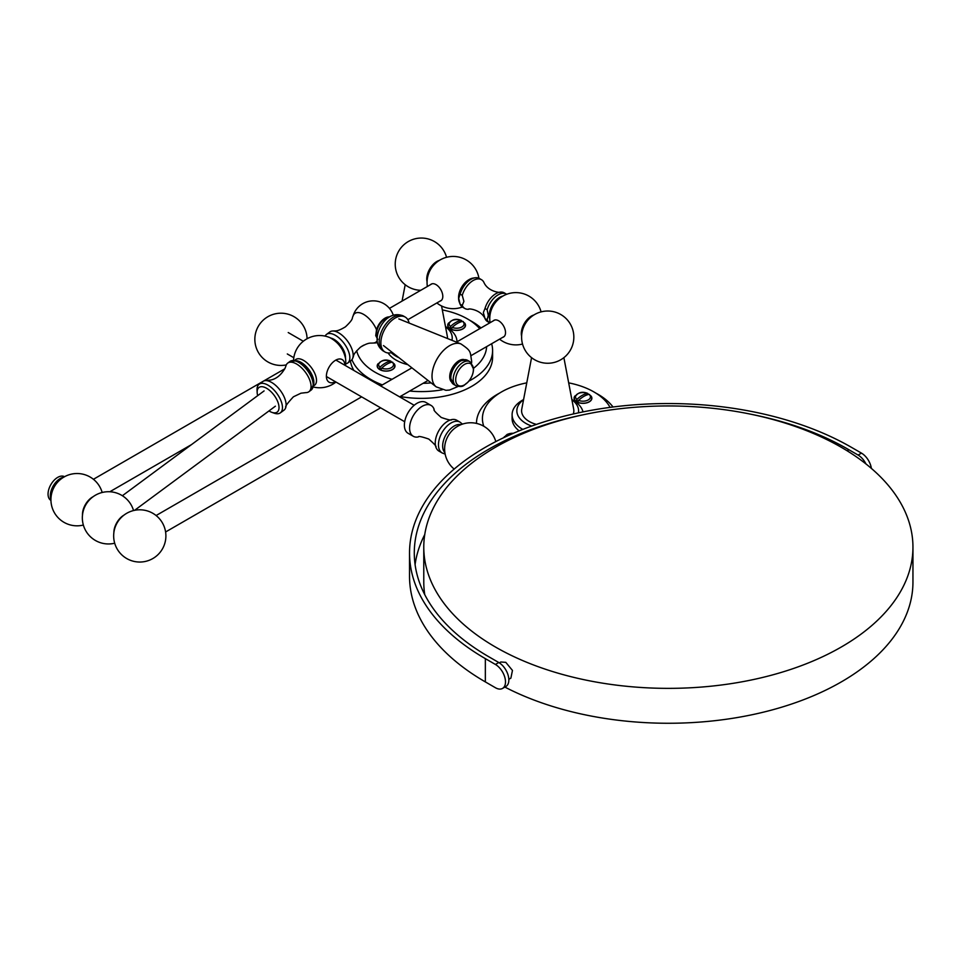 <?xml version="1.0" encoding="UTF-8"?>
<svg xmlns="http://www.w3.org/2000/svg" width="961" height="961" viewBox="0 0 961 961"><rect width="100%" height="100%" fill="white"/><g stroke="black" fill="none" stroke-linecap="round" stroke-linejoin="round"><path stroke-width="1.44" d="M521.619 336.218A14.247 8.229 -60 0 1 521.306 333.527A14.247 8.229 -60 0 1 531.373 316.073A14.247 8.229 -60 0 1 533.872 314.992M502.723 337.347A9.622 5.55 -120 0 0 503.528 337.011A9.622 5.55 -120 0 0 505.522 332.614A9.622 5.55 -120 0 0 501.33 322.932A9.622 5.55 -120 0 0 493.918 320.349A9.622 5.55 -120 0 0 493.221 320.89M462.241 305.43L460.103 304.193L459.238 301.946A15.196 8.769 -60 0 1 458.589 298.09A15.196 8.769 -60 0 1 472.992 278.113L475.022 277.789A16.625 9.598 120 0 0 460.103 294.126L462.241 295.351L463.911 301.358L462.241 305.43A16.625 9.598 120 0 0 464.848 308.493A16.625 9.598 120 0 0 468.764 309.214C467.25 308.325 480.608 309.07 485.017 318.608A16.625 9.598 120 0 0 487.611 321.623L489.738 322.86A16.625 9.598 120 0 0 489.774 322.884M462.241 295.351A16.625 9.598 -60 0 1 481.473 279.699L479.335 278.462A16.625 9.598 120 0 0 475.022 277.789M464.848 308.493L462.709 307.256A16.625 9.598 120 0 1 460.103 304.193L458.709 298.354L460.103 294.126M487.143 319.809L485.005 318.571L483.335 312.565L485.005 308.493L487.143 309.73L488.26 315.412L487.143 319.809A16.625 9.598 120 0 0 489.738 322.86M489.774 319.016A14.835 8.565 -60 0 1 489.233 315.496A14.835 8.565 -60 0 1 503.047 296.024M506.735 294.306A16.625 9.598 120 0 0 506.363 294.066A16.625 9.598 120 0 0 487.143 309.73M485.005 308.493A16.625 9.598 -60 0 1 500.309 292.108A16.625 9.598 -60 0 1 504.225 292.841L506.363 294.066M481.473 279.699A16.625 9.598 -60 0 1 484.056 282.726A16.625 9.598 -60 0 1 484.068 282.75M489.822 317.238A14.247 8.229 120 0 1 489.654 315.256A14.247 8.229 -60 0 1 501.534 296.949M458.601 297.886A14.247 8.229 -60 0 1 458.577 297.309A14.247 8.229 -60 0 1 468.656 279.867A14.247 8.229 -60 0 1 469.16 279.579M440.006 301.129A9.622 5.55 -120 0 0 440.811 300.805A9.622 5.55 -120 0 0 442.805 296.396A9.622 5.55 -120 0 0 438.612 286.714A9.622 5.55 -120 0 0 431.201 284.144A9.622 5.55 -120 0 0 430.504 284.684M93.109 496.705A14.247 8.229 120 0 0 92.544 497.017A14.247 8.229 120 0 0 82.466 514.459A14.247 8.229 120 0 0 82.478 515.108M335.353 381.697A13.058 7.544 -60 0 1 326.476 377.649A13.058 7.544 -60 0 1 334.344 361.06A13.058 7.544 -60 0 1 344.771 364.123A13.058 7.544 -60 0 1 344.855 365.24M313.694 385.685A15.941 7.832 -126.5 0 0 316.409 378.874A15.941 7.832 53.5 0 0 306.919 362.802A15.941 7.832 53.5 0 0 294.907 360.291M345.455 365.588A26.115 26.115 0 0 0 345.588 358.789L345.588 358.789A17.202 8.457 -126.5 0 0 345.552 358.489A17.202 8.457 -126.5 0 0 329.959 337.659A26.115 26.115 0 0 0 293.549 360.243M268.984 410.924A15.316 7.532 -126.5 0 0 271.831 412.341L274.113 413.158A17.815 8.757 -126.5 0 0 280.336 412.858L284 410.155A17.815 8.757 -126.5 0 0 285.801 407.38C284.852 406.779 287.399 403.26 293.417 396.797L300.973 393.193L305.754 392.629A17.815 8.757 -126.5 0 0 308.937 391.704A17.815 8.757 -126.5 0 0 310.944 384.664A17.815 8.757 53.5 0 0 301.165 367.45A17.815 8.757 53.5 0 0 287.759 363.066L289.886 361.492A17.815 8.757 53.5 0 1 303.304 365.865A17.815 8.757 53.5 0 1 313.07 383.079A17.815 8.757 -126.5 0 1 311.076 390.13L313.875 383.475A17.118 8.409 -126.5 0 0 313.754 381.925A17.118 8.409 53.5 0 0 297.069 360.759L298.439 361.192A15.7 7.712 53.5 0 1 313.742 380.628A15.7 7.712 -126.5 0 1 313.851 382.046L313.875 383.475M257.692 395.644A15.316 7.532 -126.5 0 1 257.248 393.517A15.316 7.532 53.5 0 1 257.164 392.508L257.043 390.094A17.815 8.757 53.5 0 1 259.158 384.22L262.809 381.517A17.815 8.757 53.5 0 1 266.005 380.604L270.774 380.027C276.408 378.886 281.165 374.946 285.069 368.219L285.946 365.853A17.815 8.757 53.5 0 1 287.759 363.066M266.005 380.604A17.815 8.757 53.5 0 1 285.994 403.103A17.815 8.757 -126.5 0 1 285.801 407.38M280.336 412.858A17.815 8.757 -126.5 0 0 282.342 405.818A17.815 8.757 53.5 0 0 272.576 388.604A17.815 8.757 53.5 0 0 259.158 384.22M257.164 392.508A15.316 7.532 53.5 0 1 267.062 388.556A15.316 7.532 53.5 0 1 278.918 406.022A15.316 7.532 -126.5 0 1 271.831 412.341M113.866 532.634A14.247 8.229 -60 0 1 122.54 516.057A14.247 8.229 -60 0 1 123.981 515.12M551.746 362.946A15.436 8.913 180 0 1 543.698 362.946A26.115 26.115 0 0 1 525.102 324.085A26.115 26.115 0 0 1 573.393 341.936A26.115 26.115 0 0 1 551.746 362.946M573.261 413.987A26.127 15.088 0 0 0 573.849 410.815A26.127 15.088 0 0 0 573.693 409.17L563.879 357.66M531.565 357.66L521.751 409.17A26.127 15.088 0 0 0 521.595 410.815A26.127 15.088 0 0 0 529.247 421.483A26.127 15.088 0 0 0 536.406 424.414M446.553 257.296A26.115 26.115 0 0 0 398.731 251.121A26.115 26.115 0 0 0 417.326 289.994A15.436 8.913 0 0 0 420.774 290.294M427.068 281.633A14.247 8.229 -60 0 1 436.835 261.488A14.247 8.229 -60 0 1 439.321 260.407M447.454 338.5A26.127 15.088 0 0 0 447.478 337.864A26.127 15.088 0 0 0 447.321 336.218L441.555 305.946M613.022 406.996A71.234 41.131 0 0 0 598.09 394.334A71.234 41.131 0 0 0 595.904 393.121M499.54 393.121A71.234 41.131 0 0 0 476.476 423.417M610.079 407.38A65.3 37.707 0 0 0 593.898 391.92A65.3 37.707 0 0 0 568.684 382.862M526.76 382.862A65.3 37.707 0 0 0 482.422 418.576A65.3 37.707 0 0 0 483.791 426.264M590.907 395.872A8.901 5.141 180 0 1 591.88 398.214A8.901 5.141 180 0 1 586.39 402.959A8.901 5.141 180 0 1 576.684 401.854A8.901 5.141 180 0 1 574.077 398.214A8.901 5.141 180 0 1 575.05 395.872M588.192 394.046A8.901 5.141 180 0 1 588.913 394.382M504.525 436.594A8.901 5.141 0 0 0 503.852 437.603M523.577 399.572A35.617 20.565 0 0 0 512.105 414.696L512.105 418.576A35.617 20.565 0 0 0 519.156 430.864M512.105 414.696A35.617 20.565 0 0 0 522.532 429.243A35.617 20.565 0 0 0 522.82 429.399M583.003 411.897A35.617 20.565 0 0 0 572.9 400.148A35.617 20.565 0 0 0 571.855 399.572M571.891 399.728A30.872 17.827 180 0 1 578.594 410.815A30.872 17.827 180 0 1 578.39 412.858M531.721 426.059A30.872 17.827 180 0 1 525.895 423.417A30.872 17.827 180 0 1 516.85 410.815A30.872 17.827 180 0 1 523.553 399.728M400.208 396.521A71.234 41.131 0 0 0 492.597 357.252L492.597 350.465A71.234 41.131 0 0 0 491.636 343.738M350.417 361.024A71.234 41.131 0 0 0 353.888 370.465M351.93 359.69A71.234 41.131 0 0 0 370.982 379.547A71.234 41.131 0 0 0 382.37 384.893M409.71 391.043A71.234 41.131 0 0 0 442.168 389.794M468.872 381.109A71.234 41.131 0 0 0 492.597 350.465M480.98 327.953A71.234 41.131 0 0 0 471.731 321.382A71.234 41.131 0 0 0 469.533 320.169M356.663 350.741A65.3 37.707 0 0 0 375.174 372.279A65.3 37.707 0 0 0 392.04 379.307M423.104 383.307A65.3 37.707 0 0 0 431.129 382.898M473.521 368.303A65.3 37.707 0 0 0 486.626 346.633M479.707 328.698A65.3 37.707 0 0 0 467.526 318.956A65.3 37.707 0 0 0 442.312 309.91M394.022 363.63A8.901 5.141 180 0 1 394.995 365.973A8.901 5.141 180 0 1 389.505 370.73A8.901 5.141 180 0 1 379.799 369.613A8.901 5.141 180 0 1 377.192 365.973A8.901 5.141 180 0 1 378.166 363.63M391.307 361.804A8.901 5.141 180 0 1 392.028 362.141M462.553 321.43A8.901 5.141 0 0 0 461.833 321.094M448.691 322.92A8.901 5.141 0 0 0 447.706 325.262A8.901 5.141 0 0 0 450.313 328.89A8.901 5.141 0 0 0 460.019 330.007A8.901 5.141 0 0 0 465.52 325.262A8.901 5.141 0 0 0 464.547 322.92M388.076 352.939A35.617 20.565 0 0 0 396.172 360.159A35.617 20.565 0 0 0 407.812 364.639M456.968 341.744L456.968 341.816A35.617 20.565 0 0 0 456.968 341.744A35.617 20.565 0 0 0 446.541 327.196A35.617 20.565 0 0 0 445.496 326.62M391.175 352.663A35.617 20.565 0 0 0 396.172 356.279A35.617 20.565 0 0 0 399.043 357.768M445.52 326.776A30.872 17.827 180 0 1 452.223 337.864A30.872 17.827 180 0 1 451.934 340.302M589.586 394.478L591.652 398.262A8.673 5.009 180 0 1 589.105 401.794A8.673 5.009 180 0 1 577.753 402.251L578.618 400.377A23.4 13.514 -60 0 1 589.021 394.358L589.886 395.235M576.936 399.404A7.448 4.3 0 0 1 577.705 393.842A7.448 4.3 0 0 1 587.339 393.397L588.216 394.274L587.339 393.397A23.4 13.514 120 0 0 576.936 399.404L576.071 401.458M576.36 401.65L578.678 400.305M450.577 326.44A7.448 4.3 0 0 1 451.346 320.878A7.448 4.3 0 0 1 460.98 320.433L461.845 321.31L460.98 320.433A23.4 13.514 120 0 0 450.577 326.44L449.7 328.506M463.226 321.515L465.28 325.311A8.673 5.009 180 0 1 462.746 328.842A8.673 5.009 180 0 1 451.382 329.299L452.247 327.413A23.4 13.514 -60 0 1 462.661 321.406L463.526 322.283M452.319 327.353L449.988 328.698M380.051 367.162A7.448 4.3 0 0 1 380.82 361.6A7.448 4.3 0 0 1 390.454 361.156L391.319 362.033L390.454 361.156A23.4 13.514 120 0 0 380.051 367.162L379.187 369.216M392.701 362.237L394.755 366.021A8.673 5.009 180 0 1 392.22 369.565A8.673 5.009 180 0 1 380.856 370.009L381.733 368.135A23.4 13.514 -60 0 1 392.136 362.129L393.001 363.006M381.793 368.075L379.475 369.408M442.144 452.943L438.937 451.093A17.815 10.283 120 0 1 435.862 447.057A17.815 10.283 120 0 1 435.249 442.949A17.815 10.283 -60 0 1 451.706 419.597A17.815 10.283 -60 0 1 456.751 420.245L459.959 422.095A17.815 10.283 -60 0 0 446.228 426.876A17.815 10.283 -60 0 0 438.456 444.799A17.815 10.283 120 0 0 442.144 452.943L445.159 454.121M413.278 436.282L408.065 433.279A17.815 10.283 120 0 1 404.377 425.122A17.815 10.283 -60 0 1 412.149 407.2A17.815 10.283 -60 0 1 425.879 402.431L431.081 405.434A17.815 10.283 -60 0 0 417.362 410.203A17.815 10.283 -60 0 0 409.59 428.125A17.815 10.283 120 0 0 413.278 436.282A17.815 10.283 120 0 0 418.311 436.931C418.263 435.934 421.747 436.642 428.762 439.057C434.444 444.018 436.799 446.685 435.862 447.057M431.081 405.434A17.815 10.283 -60 0 1 434.168 409.47C433.219 409.842 435.585 412.509 441.255 417.47C448.27 419.885 451.766 420.594 451.706 419.597M345.443 357.744A14.007 6.883 -126.5 0 0 345.371 355.654A14.007 6.883 53.5 0 0 330.92 338.104M345.66 363.859A17.815 8.757 -126.5 0 0 347.726 363.018A17.815 8.757 -126.5 0 0 349.72 355.978A17.815 8.757 53.5 0 0 339.954 338.765A17.815 8.757 53.5 0 0 326.536 334.38L329.863 331.929A17.815 8.757 53.5 0 1 333.083 331.004A17.815 8.757 53.5 0 1 353.047 353.516A17.815 8.757 -126.5 0 1 352.867 357.744A17.815 8.757 -126.5 0 1 351.041 360.567L347.726 363.018M325.13 336.11A17.815 8.757 53.5 0 1 326.536 334.38M377.781 339.389L375.727 335.629L376.52 329.779A12.986 7.496 -60 0 1 389.637 316.902M377.192 336.927A11.988 6.919 120 0 1 376.664 334.945A11.988 6.919 -60 0 1 388.232 317.815M409.53 552.971L409.53 576.24A258.833 149.435 0 0 0 485.341 681.902L495.42 687.728A14.247 8.229 60 0 0 502.543 688.424A14.247 8.229 60 0 0 504.729 677.012A14.247 8.229 60 0 0 495.42 664.459L485.341 658.633A258.833 149.435 0 0 1 409.53 552.971A258.833 149.435 0 0 1 569.32 414.912A258.833 149.435 0 0 1 851.386 447.309L861.464 453.124L858.101 455.058A14.247 8.229 60 0 1 865.945 463.923M871.375 468.391A14.247 8.229 -120 0 0 861.464 453.124M848.034 451.346L848.034 449.243L858.101 455.058M424.762 534.556A254.088 146.697 0 0 0 415.08 564.6M502.543 688.424L505.894 686.49A14.247 8.229 -120 0 0 508.081 675.066A14.247 8.229 -120 0 0 498.771 662.513L495.42 664.459M585.261 414.347A254.088 146.697 0 0 0 414.287 552.971A254.088 146.697 0 0 0 488.705 656.699L498.771 662.513M848.034 449.243A254.088 146.697 0 0 0 751.466 414.347M508.837 679.307L510.88 678.13L512.465 670.43L505.786 662.345L500.825 661.997L499.336 662.862M495.42 647.005A244.587 141.207 0 0 0 761.965 677.613A244.587 141.207 0 0 0 912.95 547.157A244.587 141.207 0 0 0 841.307 447.309A244.587 141.207 0 0 0 574.762 416.69A244.587 141.207 0 0 0 423.777 547.157A244.587 141.207 0 0 0 495.42 647.005M504.873 687.079A244.587 141.207 0 0 0 767.947 711.032A244.587 141.207 0 0 0 912.95 582.054L912.95 547.157M423.777 547.157L423.777 582.054A244.587 141.207 0 0 0 424.762 594.655M63.678 477.269A14.007 8.084 120 0 0 50.32 495.708A14.007 8.084 120 0 0 50.945 499.348M64.603 476.752L64.531 476.704A13.658 7.88 -60 0 0 54.008 480.368A13.658 7.88 -60 0 0 48.05 494.11A13.658 7.88 120 0 0 50.873 500.357L50.945 500.393M392.16 352.387A20.181 11.652 120 0 1 385.049 352.026A20.181 11.652 120 0 1 380.868 342.789A20.181 11.652 -60 0 1 389.673 322.476A20.181 11.652 -60 0 1 405.23 317.07A20.181 11.652 -60 0 1 409.098 323.052M578.618 400.377A7.448 4.3 0 0 0 588.252 399.92A7.448 4.3 0 0 0 589.021 394.358M576.071 401.278A8.673 5.009 180 0 1 574.318 398.262L574.318 399.392M513.294 433.327A7.448 4.3 0 0 0 505.066 437.027M452.247 327.413A7.448 4.3 0 0 0 461.881 326.968A7.448 4.3 0 0 0 462.661 321.406M449.7 328.326A8.673 5.009 180 0 1 447.946 325.311L447.946 326.44M381.733 368.135A7.448 4.3 0 0 0 391.367 367.679A7.448 4.3 0 0 0 392.136 362.129M379.187 369.036A8.673 5.009 180 0 1 377.421 366.021L377.421 367.15M460.968 424.678A16.277 9.394 -60 0 0 448.967 430.48A16.277 9.394 -60 0 0 442.661 445.964A16.277 9.394 120 0 0 444.883 452.535M454.169 469.076A26.115 26.115 0 0 1 445.087 443.994A16.625 9.598 -60 0 1 453.676 429.123A26.115 26.115 0 0 1 495.828 441.579M377.192 340.771A17.815 8.757 53.5 0 1 372.772 343.029C370.61 343.413 369.24 341.888 360.435 347.185C351.726 355.45 354.273 355.474 352.867 357.744M393.301 315.22A21.094 21.094 0 0 0 352.987 316.289A17.815 8.757 53.5 0 1 363.594 314.379A17.815 8.757 53.5 0 1 376.52 329.779M485.341 681.902L485.341 658.633M383.367 351.053C378.97 347.906 376.88 343.858 377.096 338.909C377.457 326.308 389.217 309.718 403.548 316.097A20.181 11.652 120 0 0 387.992 321.503A20.181 11.652 120 0 0 379.187 341.816A20.181 11.652 120 0 0 383.367 351.053L385.049 352.026M383.463 345.564L436.186 386.851A24.854 14.355 120 0 1 432.018 376.123A24.854 14.355 -60 0 1 442.204 351.822A24.854 14.355 -60 0 1 460.956 343.942L398.839 318.92M463.646 359.486A13.058 7.544 -60 0 0 454.373 364.76A13.058 7.544 -60 0 0 449.712 376.712A13.058 7.544 120 0 0 450.997 381.397M450.805 378.021A13.886 8.024 120 0 0 453.676 384.388L450.108 377.06C451.946 364.904 457.772 359.33 467.563 360.327A13.886 8.024 120 0 0 456.859 364.051A13.886 8.024 120 0 0 450.805 378.021M456.079 385.769C463.935 387.956 463.61 384.917 467.502 382.622C471.322 378.586 473.329 374.057 473.533 369.036L469.965 361.708A13.886 8.024 120 0 0 459.262 365.432A13.886 8.024 120 0 0 453.196 379.403A13.886 8.024 120 0 0 456.079 385.769L453.676 384.388M455.694 379.727A12.517 7.232 120 0 0 464.547 384.832A12.517 7.232 120 0 0 473.389 369.505A12.517 7.232 120 0 0 464.547 364.399A12.517 7.232 120 0 0 455.694 379.727M541.091 311.881A26.115 26.115 0 0 0 489.774 318.764A26.115 26.115 0 0 0 490.074 322.704M499.576 339.161A26.115 26.115 0 0 0 522.52 344.038M504.225 336.47L470.974 355.678M428.029 380.46L399.62 396.869M380.628 407.836L165.604 531.974M494.723 320.025L456.439 342.128M411.909 367.835L380.628 385.902M361.624 396.869L156.102 515.528M113.662 535.914A26.115 26.115 0 0 0 139.777 562.041A26.115 26.115 0 0 0 165.893 535.914A26.115 26.115 0 0 0 139.777 509.798A26.115 26.115 0 0 0 113.662 535.914M484.056 282.726C488.464 292.264 501.822 292.997 500.309 292.108M478.938 278.258A26.115 26.115 0 0 0 451.021 256.527A26.115 26.115 0 0 0 427.357 286.498M436.859 302.955A26.115 26.115 0 0 0 462.337 307.015M441.507 300.264L407.836 319.701M363.751 345.155L361.36 346.537M191.491 444.607L109.83 491.756M432.006 283.807L389.457 308.373M284.792 368.808L263.446 381.133M263.002 381.385L93.385 479.311M102.166 492.488A26.115 26.115 0 0 0 50.933 499.708A26.115 26.115 0 0 0 83.355 525.054M313.334 386.995A26.115 26.115 0 0 0 335.954 382.046M345.552 358.465L345.552 358.465C343.473 349.119 338.272 342.188 329.959 337.659M289.886 361.492L297.069 360.759M308.937 391.704L311.076 390.13M134.6 510.315L275.399 406.179M122.371 495.732L264.095 390.911M133.543 510.555A26.115 26.115 0 0 0 103.103 492.272A26.115 26.115 0 0 0 82.562 521.222A26.115 26.115 0 0 0 114.695 543.205M405.194 284.708L402.07 301.093M587.784 393.433C581.705 390.923 577.213 392.532 574.318 398.262M591.652 398.262L591.652 399.392M513.45 433.255L507.312 434.3L504.057 437.507M461.412 320.469C455.334 317.959 450.853 319.581 447.946 325.311M465.28 325.311L465.28 326.44M390.887 361.192C384.82 358.681 380.328 360.291 377.421 366.021M394.755 366.021L394.755 367.15M462.481 424.125L459.959 422.095M288.228 332.554L303.304 341.251M335.894 360.075L414.191 405.278M287.303 353.96L293.802 357.708M326.392 376.52L404.689 421.723M372.772 343.029A21.094 21.094 0 0 0 377.481 342.621M333.083 331.004C335.245 330.632 336.614 332.146 345.419 326.848C354.128 318.584 351.582 318.571 352.987 316.289M307.076 338.74A26.115 26.115 0 0 0 280.672 313.202A26.115 26.115 0 0 0 254.845 339.329A26.115 26.115 0 0 0 286.294 364.892M405.23 317.07L403.548 316.097M436.186 386.851L445.928 390.322L449.52 390.058L458.049 386.502M471.587 363.054L471.659 361.204C469.941 351.546 471.743 351.233 460.956 343.942M469.965 361.708L467.563 360.327"/></g></svg>
